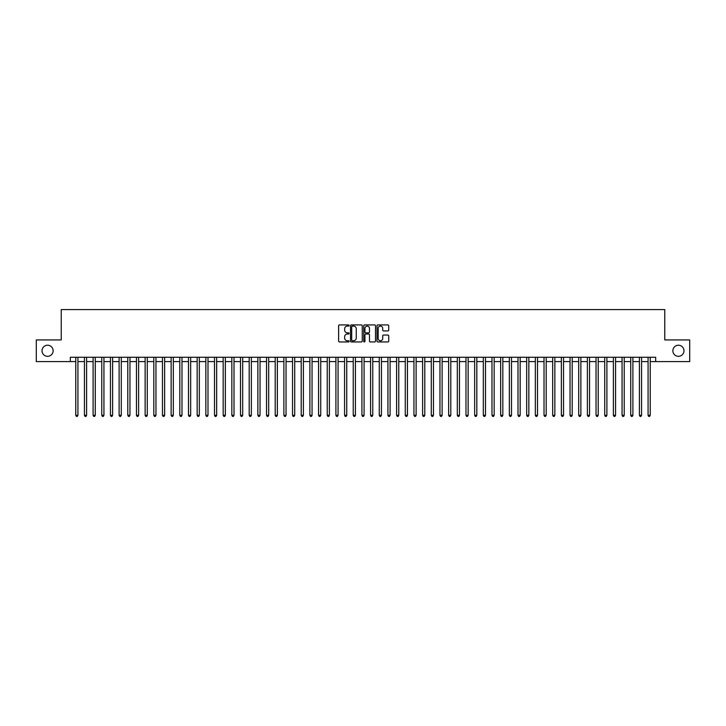 <?xml version="1.0" encoding="UTF-8"?>
<svg xmlns="http://www.w3.org/2000/svg" width="726" height="726" viewBox="0 0 726 726"><rect width="100%" height="100%" fill="white"/><g stroke="black" fill="none" stroke-linecap="round" stroke-linejoin="round"><path stroke-width="1.09" d="M349.124 325.511A0.599 0.599 0 0 0 348.534 324.921L339.487 324.921A0.853 0.853 0 0 0 338.634 325.765L338.634 341.093A0.853 0.853 0 0 0 339.487 341.946L348.534 341.946A0.599 0.599 0 0 0 349.124 341.347A0.599 0.599 0 0 0 348.534 340.748L347.364 340.748A2.723 2.723 0 0 1 344.632 338.026L344.632 336.746A2.723 2.723 0 0 1 347.364 334.024L348.534 334.024A0.599 0.599 0 0 0 349.124 333.434A0.599 0.599 0 0 0 348.534 332.835L347.364 332.835A2.723 2.723 0 0 1 344.632 330.112L344.632 328.833A2.723 2.723 0 0 1 347.364 326.11L348.534 326.11A0.599 0.599 0 0 0 349.124 325.511M672.875 350.776A5.554 5.554 0 0 0 678.429 356.321A5.554 5.554 0 0 0 683.974 350.776A5.554 5.554 0 0 0 678.429 345.222A5.554 5.554 0 0 0 672.875 350.776M42.026 350.776A5.554 5.554 0 0 0 47.571 356.321A5.554 5.554 0 0 0 53.125 350.776A5.554 5.554 0 0 0 47.571 345.222A5.554 5.554 0 0 0 42.026 350.776M387.875 330.92A0.853 0.853 0 0 0 388.728 330.067L388.728 325.765A0.853 0.853 0 0 0 387.875 324.921L377.829 324.921A0.853 0.853 0 0 0 376.985 325.765L376.985 341.093A0.853 0.853 0 0 0 377.829 341.946L387.875 341.946A0.853 0.853 0 0 0 388.728 341.093L388.728 335.902A0.853 0.853 0 0 0 387.875 335.049L383.573 335.049A0.853 0.853 0 0 0 382.729 335.902L382.729 338.47A2.278 2.278 0 0 1 380.451 340.748A2.278 2.278 0 0 1 378.173 338.47L378.173 328.388A2.278 2.278 0 0 1 380.451 326.11A2.278 2.278 0 0 1 382.729 328.388L382.729 330.067A0.853 0.853 0 0 0 383.573 330.92L387.875 330.92M70.331 361.612L36.3 361.612L36.3 339.931L61.229 339.931L61.229 309.585L664.771 309.585L664.771 339.931L689.7 339.931L689.7 361.612L655.669 361.612L655.669 357.274L70.331 357.274L70.331 361.612L75.758 361.612M362.256 325.765A0.853 0.853 0 0 0 361.403 324.921L351.357 324.921A0.853 0.853 0 0 0 350.513 325.765L350.513 341.093A0.853 0.853 0 0 0 351.357 341.946L361.403 341.946A0.853 0.853 0 0 0 362.256 341.093L362.256 325.765M364.597 324.921L374.643 324.921A0.853 0.853 0 0 1 375.487 325.765L375.487 341.093A0.853 0.853 0 0 1 374.643 341.946L370.342 341.946A0.853 0.853 0 0 1 369.489 341.093L369.489 334.877A0.853 0.853 0 0 0 368.636 334.024L365.786 334.024A0.853 0.853 0 0 0 364.933 334.877L364.933 341.347A0.599 0.599 0 0 1 364.343 341.946A0.599 0.599 0 0 1 363.744 341.347L363.744 325.765A0.853 0.853 0 0 1 364.597 324.921M77.927 361.612L84.425 361.612M86.594 361.612L93.1 361.612M95.269 361.612L101.767 361.612M103.936 361.612L110.443 361.612M112.612 361.612L119.109 361.612M121.278 361.612L127.785 361.612M129.954 361.612L136.452 361.612M138.621 361.612L145.127 361.612M147.296 361.612L153.803 361.612M155.963 361.612L162.47 361.612M164.639 361.612L171.145 361.612M173.314 361.612L179.812 361.612M181.981 361.612L188.488 361.612M190.657 361.612L197.154 361.612M199.323 361.612L205.83 361.612M207.999 361.612L214.497 361.612M216.666 361.612L223.172 361.612M225.341 361.612L231.839 361.612M234.008 361.612L240.515 361.612M242.684 361.612L249.19 361.612M251.35 361.612L257.857 361.612M260.026 361.612L266.533 361.612M268.693 361.612L275.199 361.612M277.368 361.612L283.875 361.612M286.044 361.612L292.542 361.612M294.711 361.612L301.217 361.612M303.386 361.612L309.884 361.612M312.053 361.612L318.56 361.612M320.729 361.612L327.226 361.612M329.395 361.612L335.902 361.612M338.071 361.612L344.569 361.612M346.738 361.612L353.244 361.612M355.413 361.612L361.92 361.612M364.08 361.612L370.587 361.612M372.756 361.612L379.262 361.612M381.431 361.612L387.929 361.612M390.098 361.612L396.605 361.612M398.774 361.612L405.271 361.612M407.44 361.612L413.947 361.612M416.116 361.612L422.614 361.612M424.783 361.612L431.289 361.612M433.458 361.612L439.956 361.612M442.125 361.612L448.632 361.612M450.801 361.612L457.307 361.612M459.467 361.612L465.974 361.612M468.143 361.612L474.65 361.612M476.81 361.612L483.316 361.612M485.485 361.612L491.992 361.612M494.161 361.612L500.659 361.612M502.828 361.612L509.334 361.612M511.503 361.612L518.001 361.612M520.17 361.612L526.677 361.612M528.846 361.612L535.343 361.612M537.512 361.612L544.019 361.612M546.188 361.612L552.686 361.612M554.855 361.612L561.361 361.612M563.53 361.612L570.037 361.612M572.197 361.612L578.704 361.612M580.873 361.612L587.379 361.612M589.548 361.612L596.046 361.612M598.215 361.612L604.722 361.612M606.891 361.612L613.388 361.612M615.557 361.612L622.064 361.612M624.233 361.612L630.731 361.612M632.9 361.612L639.406 361.612M641.575 361.612L648.073 361.612M650.242 361.612L655.669 361.612M352.301 326.11A0.599 0.599 0 0 0 351.702 326.709L351.702 340.158A0.599 0.599 0 0 0 352.301 340.748L353.535 340.748A2.723 2.723 0 0 0 356.257 338.026L356.257 328.833A2.723 2.723 0 0 0 353.535 326.11L352.301 326.11M369.489 328.433A2.278 2.278 0 0 0 367.211 326.155A2.278 2.278 0 0 0 364.933 328.433L364.933 331.982A0.853 0.853 0 0 0 365.786 332.835L368.636 332.835A0.853 0.853 0 0 0 369.489 331.982L369.489 328.433M77.927 357.274L77.927 415.29L75.758 415.29L75.758 357.274M77.927 415.29L77.274 416.415L76.402 416.415L75.758 415.29M86.594 357.274L86.594 415.29L84.425 415.29L84.425 357.274M86.594 415.29L85.94 416.415L85.078 416.415L84.425 415.29M95.269 357.274L95.269 415.29L93.1 415.29L93.1 357.274M95.269 415.29L94.616 416.415L93.745 416.415L93.1 415.29M103.936 357.274L103.936 415.29L101.767 415.29L101.767 357.274M103.936 415.29L103.292 416.415L102.42 416.415L101.767 415.29M112.612 357.274L112.612 415.29L110.443 415.29L110.443 357.274M112.612 415.29L111.958 416.415L111.096 416.415L110.443 415.29M121.278 357.274L121.278 415.29L119.109 415.29L119.109 357.274M121.278 415.29L120.634 416.415L119.763 416.415L119.109 415.29M129.954 357.274L129.954 415.29L127.785 415.29L127.785 357.274M129.954 415.29L129.301 416.415L128.438 416.415L127.785 415.29M138.621 357.274L138.621 415.29L136.452 415.29L136.452 357.274M138.621 415.29L137.976 416.415L137.105 416.415L136.452 415.29M147.296 357.274L147.296 415.29L145.127 415.29L145.127 357.274M147.296 415.29L146.643 416.415L145.781 416.415L145.127 415.29M155.963 357.274L155.963 415.29L153.803 415.29L153.803 357.274M155.963 415.29L155.319 416.415L154.447 416.415L153.803 415.29M164.639 357.274L164.639 415.29L162.47 415.29L162.47 357.274M164.639 415.29L163.985 416.415L163.123 416.415L162.47 415.29M173.314 357.274L173.314 415.29L171.145 415.29L171.145 357.274M173.314 415.29L172.661 416.415L171.79 416.415L171.145 415.29M181.981 357.274L181.981 415.29L179.812 415.29L179.812 357.274M181.981 415.29L181.328 416.415L180.465 416.415L179.812 415.29M190.657 357.274L190.657 415.29L188.488 415.29L188.488 357.274M190.657 415.29L190.003 416.415L189.132 416.415L188.488 415.29M199.323 357.274L199.323 415.29L197.154 415.29L197.154 357.274M199.323 415.29L198.679 416.415L197.808 416.415L197.154 415.29M207.999 357.274L207.999 415.29L205.83 415.29L205.83 357.274M207.999 415.29L207.346 416.415L206.474 416.415L205.83 415.29M216.666 357.274L216.666 415.29L214.497 415.29L214.497 357.274M216.666 415.29L216.021 416.415L215.15 416.415L214.497 415.29M225.341 357.274L225.341 415.29L223.172 415.29L223.172 357.274M225.341 415.29L224.688 416.415L223.826 416.415L223.172 415.29M234.008 357.274L234.008 415.29L231.839 415.29L231.839 357.274M234.008 415.29L233.364 416.415L232.492 416.415L231.839 415.29M242.684 357.274L242.684 415.29L240.515 415.29L240.515 357.274M242.684 415.29L242.03 416.415L241.168 416.415L240.515 415.29M251.35 357.274L251.35 415.29L249.19 415.29L249.19 357.274M251.35 415.29L250.706 416.415L249.835 416.415L249.19 415.29M260.026 357.274L260.026 415.29L257.857 415.29L257.857 357.274M260.026 415.29L259.373 416.415L258.51 416.415L257.857 415.29M268.693 357.274L268.693 415.29L266.533 415.29L266.533 357.274M268.693 415.29L268.048 416.415L267.177 416.415L266.533 415.29M277.368 357.274L277.368 415.29L275.199 415.29L275.199 357.274M277.368 415.29L276.715 416.415L275.853 416.415L275.199 415.29M286.044 357.274L286.044 415.29L283.875 415.29L283.875 357.274M286.044 415.29L285.391 416.415L284.519 416.415L283.875 415.29M294.711 357.274L294.711 415.29L292.542 415.29L292.542 357.274M294.711 415.29L294.057 416.415L293.195 416.415L292.542 415.29M303.386 357.274L303.386 415.29L301.217 415.29L301.217 357.274M303.386 415.29L302.733 416.415L301.862 416.415L301.217 415.29M312.053 357.274L312.053 415.29L309.884 415.29L309.884 357.274M312.053 415.29L311.409 416.415L310.537 416.415L309.884 415.29M320.729 357.274L320.729 415.29L318.56 415.29L318.56 357.274M320.729 415.29L320.075 416.415L319.213 416.415L318.56 415.29M329.395 357.274L329.395 415.29L327.226 415.29L327.226 357.274M329.395 415.29L328.751 416.415L327.88 416.415L327.226 415.29M338.071 357.274L338.071 415.29L335.902 415.29L335.902 357.274M338.071 415.29L337.418 416.415L336.555 416.415L335.902 415.29M346.738 357.274L346.738 415.29L344.569 415.29L344.569 357.274M346.738 415.29L346.093 416.415L345.222 416.415L344.569 415.29M355.413 357.274L355.413 415.29L353.244 415.29L353.244 357.274M355.413 415.29L354.76 416.415L353.898 416.415L353.244 415.29M364.08 357.274L364.08 415.29L361.92 415.29L361.92 357.274M364.08 415.29L363.436 416.415L362.564 416.415L361.92 415.29M372.756 357.274L372.756 415.29L370.587 415.29L370.587 357.274M372.756 415.29L372.102 416.415L371.24 416.415L370.587 415.29M381.431 357.274L381.431 415.29L379.262 415.29L379.262 357.274M381.431 415.29L380.778 416.415L379.907 416.415L379.262 415.29M390.098 357.274L390.098 415.29L387.929 415.29L387.929 357.274M390.098 415.29L389.445 416.415L388.582 416.415L387.929 415.29M398.774 357.274L398.774 415.29L396.605 415.29L396.605 357.274M398.774 415.29L398.12 416.415L397.249 416.415L396.605 415.29M407.44 357.274L407.44 415.29L405.271 415.29L405.271 357.274M407.44 415.29L406.787 416.415L405.925 416.415L405.271 415.29M416.116 357.274L416.116 415.29L413.947 415.29L413.947 357.274M416.116 415.29L415.463 416.415L414.591 416.415L413.947 415.29M424.783 357.274L424.783 415.29L422.614 415.29L422.614 357.274M424.783 415.29L424.138 416.415L423.267 416.415L422.614 415.29M433.458 357.274L433.458 415.29L431.289 415.29L431.289 357.274M433.458 415.29L432.805 416.415L431.943 416.415L431.289 415.29M442.125 357.274L442.125 415.29L439.956 415.29L439.956 357.274M442.125 415.29L441.481 416.415L440.609 416.415L439.956 415.29M450.801 357.274L450.801 415.29L448.632 415.29L448.632 357.274M450.801 415.29L450.147 416.415L449.285 416.415L448.632 415.29M459.467 357.274L459.467 415.29L457.307 415.29L457.307 357.274M459.467 415.29L458.823 416.415L457.952 416.415L457.307 415.29M468.143 357.274L468.143 415.29L465.974 415.29L465.974 357.274M468.143 415.29L467.49 416.415L466.627 416.415L465.974 415.29M476.81 357.274L476.81 415.29L474.65 415.29L474.65 357.274M476.81 415.29L476.165 416.415L475.294 416.415L474.65 415.29M485.485 357.274L485.485 415.29L483.316 415.29L483.316 357.274M485.485 415.29L484.832 416.415L483.97 416.415L483.316 415.29M494.161 357.274L494.161 415.29L491.992 415.29L491.992 357.274M494.161 415.29L493.508 416.415L492.636 416.415L491.992 415.29M502.828 357.274L502.828 415.29L500.659 415.29L500.659 357.274M502.828 415.29L502.174 416.415L501.312 416.415L500.659 415.29M511.503 357.274L511.503 415.29L509.334 415.29L509.334 357.274M511.503 415.29L510.85 416.415L509.979 416.415L509.334 415.29M520.17 357.274L520.17 415.29L518.001 415.29L518.001 357.274M520.17 415.29L519.526 416.415L518.654 416.415L518.001 415.29M528.846 357.274L528.846 415.29L526.677 415.29L526.677 357.274M528.846 415.29L528.192 416.415L527.321 416.415L526.677 415.29M537.512 357.274L537.512 415.29L535.343 415.29L535.343 357.274M537.512 415.29L536.868 416.415L535.997 416.415L535.343 415.29M546.188 357.274L546.188 415.29L544.019 415.29L544.019 357.274M546.188 415.29L545.535 416.415L544.672 416.415L544.019 415.29M554.855 357.274L554.855 415.29L552.686 415.29L552.686 357.274M554.855 415.29L554.21 416.415L553.339 416.415L552.686 415.29M563.53 357.274L563.53 415.29L561.361 415.29L561.361 357.274M563.53 415.29L562.877 416.415L562.015 416.415L561.361 415.29M572.197 357.274L572.197 415.29L570.037 415.29L570.037 357.274M572.197 415.29L571.553 416.415L570.681 416.415L570.037 415.29M580.873 357.274L580.873 415.29L578.704 415.29L578.704 357.274M580.873 415.29L580.219 416.415L579.357 416.415L578.704 415.29M589.548 357.274L589.548 415.29L587.379 415.29L587.379 357.274M589.548 415.29L588.895 416.415L588.024 416.415L587.379 415.29M598.215 357.274L598.215 415.29L596.046 415.29L596.046 357.274M598.215 415.29L597.562 416.415L596.699 416.415L596.046 415.29M606.891 357.274L606.891 415.29L604.722 415.29L604.722 357.274M606.891 415.29L606.237 416.415L605.366 416.415L604.722 415.29M615.557 357.274L615.557 415.29L613.388 415.29L613.388 357.274M615.557 415.29L614.904 416.415L614.042 416.415L613.388 415.29M624.233 357.274L624.233 415.29L622.064 415.29L622.064 357.274M624.233 415.29L623.58 416.415L622.708 416.415L622.064 415.29M632.9 357.274L632.9 415.29L630.731 415.29L630.731 357.274M632.9 415.29L632.255 416.415L631.384 416.415L630.731 415.29M641.575 357.274L641.575 415.29L639.406 415.29L639.406 357.274M641.575 415.29L640.922 416.415L640.06 416.415L639.406 415.29M650.242 357.274L650.242 415.29L648.073 415.29L648.073 357.274M650.242 415.29L649.598 416.415L648.726 416.415L648.073 415.29"/></g></svg>
